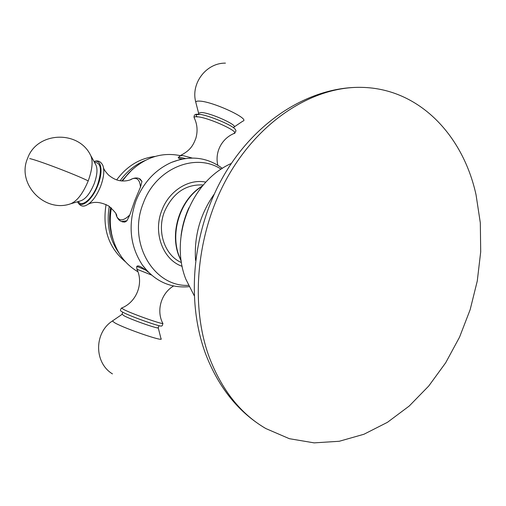 <?xml version="1.0" encoding="UTF-8"?>
<svg xmlns="http://www.w3.org/2000/svg" width="506" height="506" viewBox="0 0 506 506"><rect width="100%" height="100%" fill="white"/><g stroke="black" fill="none" stroke-linecap="round" stroke-linejoin="round"><path stroke-width="0.76" d="M361.828 87.374C314.934 86.128 261.931 118.309 229.363 173.982C196.84 229.616 189.326 303.126 209.237 357.198C221.837 390.139 240.692 413.914 265.802 428.538L289.369 438.696L314.144 442.87L339.26 441.27L363.922 434.262L387.438 422.327L409.221 406.033L428.765 385.983L445.659 362.802L459.549 337.141L470.163 309.653L477.272 280.994L480.7 251.843L480.32 222.887L476.051 194.848C463.116 135.494 419.31 88.531 361.828 87.374C311.481 86.184 257.352 119.03 225.012 173.469C192.735 227.947 185.291 299.425 205.676 354.086C218.712 387.786 238.756 412.605 265.802 428.538M111.39 208.023C109.853 216.701 109.91 225.214 111.554 233.582C115.419 250.982 124.223 263.721 137.955 271.798M122.515 221.875L124.843 222.096L126.924 220.799L129.84 214.86L134.798 200.585L140.459 187.087L141.977 181.439L140.092 178.991L139.314 178.656M222.349 168.371C207.169 157.132 190.212 155.14 171.477 162.394C155.241 169.7 143.413 182.502 135.981 200.8C127.784 224.708 129.966 246.188 142.528 265.239C154.728 281.203 170.237 288.35 189.054 286.681M148.416 272.234L145.545 269.995C140.858 266.39 137.961 265.176 136.86 266.358L145.545 269.995M136.639 267.124L136.86 266.358M122.382 181.009L128.53 173.254C143.944 157.689 161.155 151.806 180.168 155.608M182.514 158.985C179.845 158.757 178.422 158.334 178.226 157.701M188.415 285.359C153.609 287.136 127.177 242.298 143.287 203.191C155.848 168.213 195.651 152.205 221.122 169.168M205.841 182.135C188.789 178.46 168.998 190.825 161.819 210.452C152.787 232.899 163.014 259.837 182.147 266.327M181.458 262.57C164.804 255.574 156.493 231.533 164.488 211.552C172.925 192.912 185.86 184.057 203.298 184.975M77.526 201.767C80.739 209.37 92.326 200.262 97.898 185.196C103.464 171.243 101.219 158.764 94.097 161.635M121.712 180.958L132.547 169.27M110.643 207.39C108.733 218.421 109.486 228.984 112.901 239.066M120.093 180.743C126.867 171.344 135.203 164.589 145.114 160.478M109.271 206.359C106.292 224.126 109.549 239.711 119.036 253.126M106.051 204.525C102.237 228.864 108.733 247.972 125.532 261.855M116.684 179.883C126.987 166.038 139.827 158.214 155.209 156.417M194.544 118.505L194.108 117.626C194.076 116.892 195.107 116.601 197.195 116.766C208.497 117.329 241.564 132.604 233.835 133.565C235.922 131.794 236.454 130.561 235.435 129.865C235.322 126.361 207.555 114.571 198.371 114.198L195.917 114.343M173.583 285.979C161.129 293.265 156.196 310.52 162.66 323.068C166.461 325.959 133.053 314.365 123.837 309.558L121.548 308.053C120.377 309.533 120.156 310.539 120.896 311.082L122.977 312.335C131.408 316.807 162.337 327.667 161.578 325.915C162.268 325.997 162.673 325.137 162.78 323.321M181.211 260.938L179.035 255.821C169.814 231.931 180.781 199.168 202.236 186.24M188.89 207.783C184.886 216.663 182.28 225.935 181.059 235.606M214.19 194.203C200.193 214.07 193.988 236.131 195.563 260.381M94.059 161.572C97.873 159.997 100.814 161.332 102.901 165.57C104.609 170.547 103.856 177.461 100.631 186.309C96.665 195.955 92.048 202.204 86.779 205.05C83.028 207.175 79.923 206.087 77.456 201.786M130.339 179.775L131.864 178.96C136.999 177.068 139.865 179.782 140.459 187.087M129.84 214.86C123.736 220.983 119.34 221.457 116.639 216.296L116 214.234M126.924 220.799L121.516 221.483C119.536 220.831 117.911 219.104 116.639 216.296C117.424 214.848 114.786 211.419 108.727 205.999C100.808 201.926 94.053 201.28 88.468 204.082M78.322 201.533C81.751 207.789 92.345 198.953 97.487 185.095C102.225 170.174 101.232 162.597 94.495 162.363M71.15 203.665L80.511 200.882C85.514 199.244 90.062 193.558 94.148 183.817C97.386 174.766 97.835 168.226 95.495 164.203L91.048 156.057M90.157 154.419C93.268 159.763 92.623 168.593 88.221 180.908C82.649 194.159 76.532 201.869 69.872 204.051C43.978 212.628 16.464 183.501 27.596 158.327C36.742 131.933 77.519 129.846 90.157 154.419M29.702 158.58C37.944 160.257 76.457 174.962 88.221 180.908M103.54 167.865C103.85 169.421 105.552 171.844 108.638 175.146C112.028 177.865 115.197 179.592 118.145 180.326C125.317 182.204 131.566 179.579 131.864 178.96C134.824 177.783 137.215 177.644 139.023 178.529L141.977 181.439M192.179 158.036L182.881 155.589L180.123 155.646M185.341 158.511C181.319 157.461 178.966 157.145 178.283 157.568L180.515 155.475C190.553 150.345 193.184 145.254 195.873 138.246C197.903 130.997 197.315 124.122 194.108 117.626C193.811 115.577 194.608 114.438 196.48 114.211M197.283 116.994C195.348 115.185 195.961 114.375 199.117 114.565M198.586 114.211L198.58 113.135L201.331 112.484C211.04 112.87 239.458 125.924 233.69 127.259L233.424 127.695M234.101 126.981L242.817 121.136C250.938 119.214 212.539 101.326 199.427 101.099C197.144 100.985 195.923 101.333 195.765 102.13L196.012 103.104M136.898 269.205L151.389 274.992M136.778 266.472L136.924 269.268C143.894 283.423 136.481 302.291 121.548 308.053L121.851 307.926M159.112 325.687L158.182 327.584C161.123 330.108 132.022 320.07 124.008 315.769L122.205 314.264M122.718 312.202L121.997 314.409L112.364 321.019L114.957 322.942C125.589 328.963 165.139 342.404 160.984 338.647L158.239 327.812M112.465 373.902C93.989 362.694 94.021 332.809 112.364 321.019L112.699 320.791M181.274 261.381L178.744 255.568C169.402 231.419 180.617 198.624 202.52 185.898M194.152 295.574L185.784 279.065C169.263 237.213 191.293 181.028 231.337 163.444M142.528 265.239L148.378 272.196M171.477 162.394L180.092 159.516M122.629 221.919L121.516 221.483M128.53 173.254L122.016 180.984M111.554 233.582L110.036 223.709C109.562 220.3 109.802 214.892 110.763 207.485M233.835 133.565C222.798 138.151 214.519 150.94 217.795 165.222M198.58 113.135L195.765 102.13C190.635 83.376 206.182 62.845 225.436 63.13"/></g></svg>
